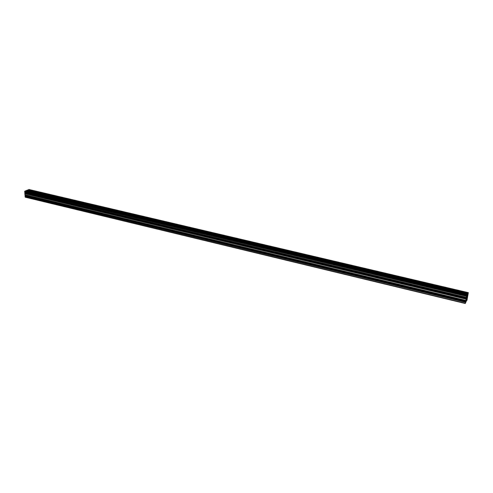 <?xml version="1.0" encoding="UTF-8"?>
<svg xmlns="http://www.w3.org/2000/svg" width="493" height="493" viewBox="0 0 493 493"><rect width="100%" height="100%" fill="white"/><g stroke="black" fill="none" stroke-linecap="round" stroke-linejoin="round"><path stroke-width="0.74" d="M467.37 295.806L467.574 294.278L467.284 294.796L466.051 299.085L466.039 301.858L467.746 295.954L467.358 296.311L467.062 295.714M466.846 299.59L466.859 299.041M466.846 299.251L466.816 299.596M467.512 295.738L467.524 295.184M467.561 295.196L467.481 295.745M465.916 301.322L465.928 300.767M465.916 300.983L465.885 301.328M466.618 297.39L466.877 296.385L466.594 296.897M465.762 301.5L465.269 303.509L466.945 299.67L466.963 300.385L468.332 292.651L466.668 296.453L466.643 295.726L465.762 301.5L25.673 195.727L25.661 196.078M25.377 192.492L25.408 193.028M466.427 297.63L25.42 192.683M29.056 189.546L28.267 190.113M467.814 293.588L27.688 189.978L26.591 190.483M26.474 190.458L467.309 294.506L26.486 190.458L26.03 191.013M25.433 190.877L466.883 295.295L25.445 190.877L24.65 191.543L24.73 192.325L466.298 297.341L24.73 192.325M24.798 192.344L466.316 297.359L24.804 192.356M466.372 297.988L25.445 192.96M466.255 298.062L24.786 193.157L24.847 193.743L465.99 299.134L24.847 193.743M466.156 298.259L24.853 193.059L466.156 298.277M24.81 193.114L466.131 298.339L24.847 193.102M465.996 299.159L24.89 193.761L24.989 195.382L465.645 301.235L24.989 195.382M465.7 301.852L25.698 196.011M465.589 301.932L25.044 196.208L25.272 197.212L465.256 303.46M466.581 296.435L466.705 295.738L466.483 296.41M465.546 302.505L465.312 303.324L465.515 302.499M468.19 293.477L468.288 292.842L468.097 293.452M467.161 299.51L466.902 300.379L467.13 299.498M467.124 298.21L466.421 298.049M467.074 298.333L466.366 298.166M466.353 298.191L467.05 298.345L466.36 298.179M466.754 299.374L466.027 299.214M465.984 299.473L466.705 299.67L465.977 299.51M467.099 295.584L467.407 295.658L467.105 295.56M466.748 299.411L466.027 299.239M468.301 292.694L28.859 189.503M468.067 293.113L28.304 189.725M468.048 293.175L28.28 189.768M468.042 293.236L28.286 189.817M468.03 293.273L28.274 189.842M468.023 293.28L28.261 189.848M468.017 293.317L28.249 189.873M467.808 293.588L27.676 189.978M467.641 293.902L27.269 190.138M467.623 293.964L27.251 190.181M467.604 294.025L27.226 190.224M467.142 294.82L26.061 190.625M467.124 294.882L26.043 190.668M467.111 294.937L26.049 190.717L467.099 294.98M467.099 294.987L26.024 190.748M467.087 295.024L26.012 190.773M466.643 295.726L24.872 191.099M466.464 296.348L24.65 191.543M466.298 297.316L24.718 192.301M466.168 298.222L24.872 193.034M466.113 298.401L24.786 193.157M465.99 299.109L24.835 193.718M465.786 300.36L24.97 194.717M465.768 300.428L24.946 194.76M465.749 300.49L24.927 194.803M465.651 301.205L24.97 195.357M465.503 302.092L25.125 196.085M465.491 302.129L25.112 196.115L465.484 302.147M465.478 302.184L25.1 196.152M465.46 302.215L25.063 196.165M465.441 302.277L25.044 196.208M465.275 303.238L25.106 196.966M467.555 297.069L466.834 296.897M467.45 297.439L466.742 297.267M467.382 297.562L466.705 297.396M467.327 297.717L466.661 297.556M467.284 297.871L466.606 297.71M467.222 298.025L466.52 297.858M467.007 298.425L466.329 298.265M466.951 298.585L466.286 298.425M466.834 298.986L466.119 298.813M466.785 299.202L466.064 299.023M466.742 299.485L466.014 299.313M466.742 299.516L466.008 299.337M466.631 300.101L466.286 300.015M466.581 300.317L466.255 300.237M466.538 300.465L466.23 300.391M467.37 295.825L467.05 295.751M467.339 295.985L467.007 295.905M467.327 296.133L466.976 296.053M468.332 292.651L28.964 189.491M465.269 303.509L25.272 197.212M467.062 298.32L466.366 298.154"/></g></svg>
